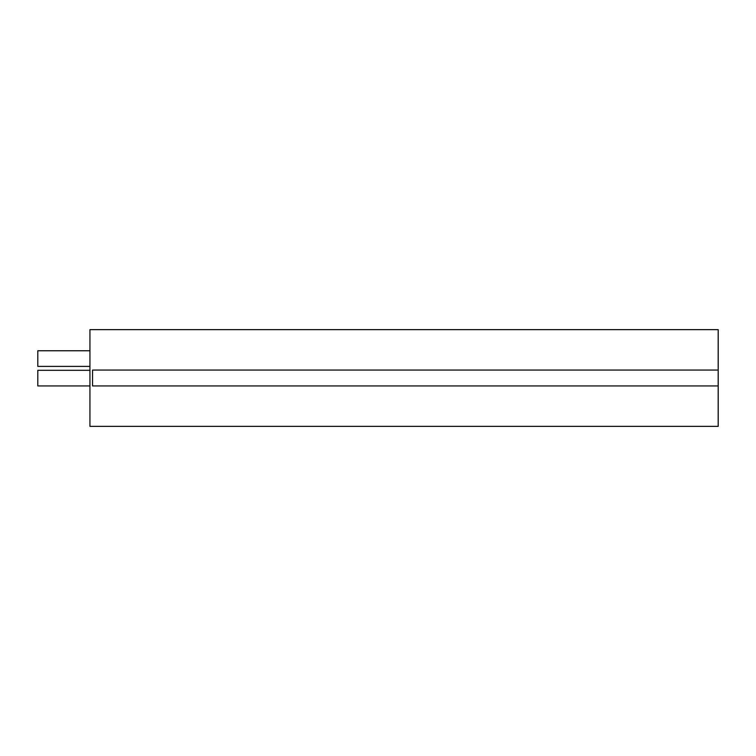 <?xml version="1.0" encoding="UTF-8"?>
<svg xmlns="http://www.w3.org/2000/svg" width="756" height="756" viewBox="0 0 756 756"><rect width="100%" height="100%" fill="white"/><g stroke="black" fill="none" stroke-linecap="round" stroke-linejoin="round"><path stroke-width="1.13" d="M89.936 366.395L37.8 366.395L37.8 350.756L89.936 350.756M89.936 385.947L37.8 385.947L37.8 370.308L89.936 370.308M89.936 329.644L89.936 426.356L718.2 426.356L718.2 329.644L89.936 329.644M718.2 370.053L92.544 370.053L92.544 385.947L718.2 385.947"/></g></svg>

